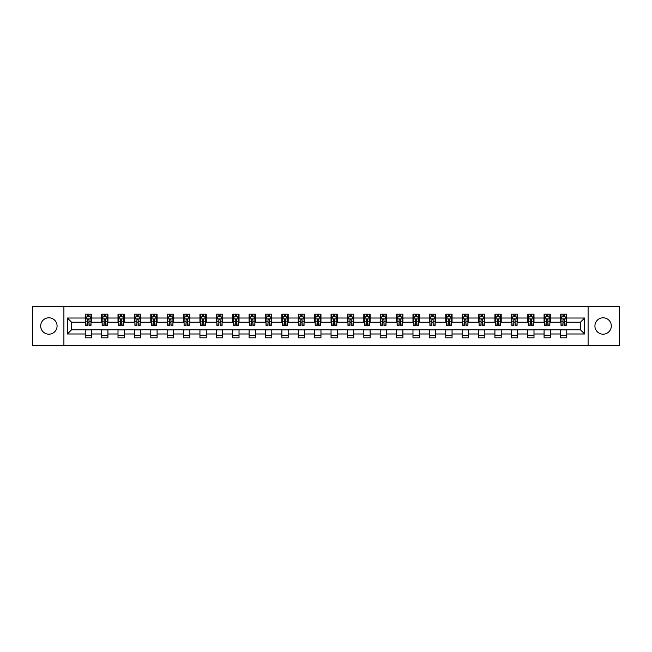 <?xml version="1.0" encoding="UTF-8"?>
<svg xmlns="http://www.w3.org/2000/svg" width="652" height="652" viewBox="0 0 652 652"><rect width="100%" height="100%" fill="white"/><g stroke="black" fill="none" stroke-linecap="round" stroke-linejoin="round"><path stroke-width="0.98" d="M603.116 317.809A8.191 8.191 0 0 0 594.926 326A8.191 8.191 0 0 0 603.116 334.191A8.191 8.191 0 0 0 611.315 326A8.191 8.191 0 0 0 603.116 317.809M48.884 317.809A8.191 8.191 0 0 0 40.685 326A8.191 8.191 0 0 0 48.884 334.191A8.191 8.191 0 0 0 57.074 326A8.191 8.191 0 0 0 48.884 317.809M588.096 345.438L619.4 345.438L619.4 306.562L588.096 306.562L588.096 345.438L63.904 345.438L63.904 306.562L32.6 306.562L32.6 345.438L63.904 345.438M588.096 306.562L63.904 306.562M566.767 318.013L566.767 314.183L560.467 314.183L560.467 318.013L550.386 318.013L550.386 314.183L544.078 314.183L544.078 318.013L533.996 318.013L533.996 314.183L527.696 314.183L527.696 318.013L517.606 318.013L517.606 314.183L511.307 314.183L511.307 318.013L501.217 318.013L501.217 314.183L494.917 314.183L494.917 318.013L484.835 318.013L484.835 314.183L478.527 314.183L478.527 318.013L468.446 318.013L468.446 314.183L462.146 314.183L462.146 318.013L452.056 318.013L452.056 314.183L445.756 314.183L445.756 318.013L435.666 318.013L435.666 314.183L429.366 314.183L429.366 318.013L419.285 318.013L419.285 314.183L412.977 314.183L412.977 318.013L402.895 318.013L402.895 314.183L396.595 314.183L396.595 318.013L386.506 318.013L386.506 314.183L380.206 314.183L380.206 318.013L370.124 318.013L370.124 314.183L363.816 314.183L363.816 318.013L353.734 318.013L353.734 314.183L347.426 314.183L347.426 318.013L337.345 318.013L337.345 314.183L331.045 314.183L331.045 318.013L320.955 318.013L320.955 314.183L314.655 314.183L314.655 318.013L304.574 318.013L304.574 314.183L298.266 314.183L298.266 318.013L288.184 318.013L288.184 314.183L281.876 314.183L281.876 318.013L271.794 318.013L271.794 314.183L265.494 314.183L265.494 318.013L255.405 318.013L255.405 314.183L249.105 314.183L249.105 318.013L239.023 318.013L239.023 314.183L232.715 314.183L232.715 318.013L222.634 318.013L222.634 314.183L216.334 314.183L216.334 318.013L206.244 318.013L206.244 314.183L199.944 314.183L199.944 318.013L189.854 318.013L189.854 314.183L183.554 314.183L183.554 318.013L173.473 318.013L173.473 314.183L167.165 314.183L167.165 318.013L157.083 318.013L157.083 314.183L150.783 314.183L150.783 318.013L140.693 318.013L140.693 314.183L134.393 314.183L134.393 318.013L124.304 318.013L124.304 314.183L118.004 314.183L118.004 318.013L107.922 318.013L107.922 314.183L101.614 314.183L101.614 318.013L91.533 318.013L91.533 314.183L85.233 314.183L85.233 318.013L67.368 318.013L67.368 333.987L71.573 329.782L85.233 329.782L85.233 337.817L91.533 337.817L91.533 329.782L101.614 329.782L101.614 337.817L107.922 337.817L107.922 329.782L118.004 329.782L118.004 337.817L124.304 337.817L124.304 329.782L134.393 329.782L134.393 337.817L140.693 337.817L140.693 329.782L150.783 329.782L150.783 337.817L157.083 337.817L157.083 329.782L167.165 329.782L167.165 337.817L173.473 337.817L173.473 329.782L183.554 329.782L183.554 337.817L189.854 337.817L189.854 329.782L199.944 329.782L199.944 337.817L206.244 337.817L206.244 329.782L216.334 329.782L216.334 337.817L222.634 337.817L222.634 329.782L232.715 329.782L232.715 337.817L239.023 337.817L239.023 329.782L249.105 329.782L249.105 337.817L255.405 337.817L255.405 329.782L265.494 329.782L265.494 337.817L271.794 337.817L271.794 329.782L281.876 329.782L281.876 337.817L288.184 337.817L288.184 329.782L298.266 329.782L298.266 337.817L304.574 337.817L304.574 329.782L314.655 329.782L314.655 337.817L320.955 337.817L320.955 329.782L331.045 329.782L331.045 337.817L337.345 337.817L337.345 329.782L347.426 329.782L347.426 337.817L353.734 337.817L353.734 329.782L363.816 329.782L363.816 337.817L370.124 337.817L370.124 329.782L380.206 329.782L380.206 337.817L386.506 337.817L386.506 329.782L396.595 329.782L396.595 337.817L402.895 337.817L402.895 329.782L412.977 329.782L412.977 337.817L419.285 337.817L419.285 329.782L429.366 329.782L429.366 337.817L435.666 337.817L435.666 329.782L445.756 329.782L445.756 337.817L452.056 337.817L452.056 329.782L462.146 329.782L462.146 337.817L468.446 337.817L468.446 329.782L478.527 329.782L478.527 337.817L484.835 337.817L484.835 329.782L494.917 329.782L494.917 337.817L501.217 337.817L501.217 329.782L511.307 329.782L511.307 337.817L517.606 337.817L517.606 329.782L527.696 329.782L527.696 337.817L533.996 337.817L533.996 329.782L544.078 329.782L544.078 337.817L550.386 337.817L550.386 329.782L560.467 329.782L560.467 337.817L566.767 337.817L566.767 329.782L580.427 329.782L580.427 322.218L566.767 322.218L566.767 318.013L584.632 318.013L584.632 333.987L566.767 333.987M560.467 333.987L550.386 333.987M544.078 333.987L533.996 333.987M527.696 333.987L517.606 333.987M511.307 333.987L501.217 333.987M494.917 333.987L484.835 333.987M478.527 333.987L468.446 333.987M462.146 333.987L452.056 333.987M445.756 333.987L435.666 333.987M429.366 333.987L419.285 333.987M412.977 333.987L402.895 333.987M396.595 333.987L386.506 333.987M380.206 333.987L370.124 333.987M363.816 333.987L353.734 333.987M347.426 333.987L337.345 333.987M331.045 333.987L320.955 333.987M314.655 333.987L304.574 333.987M298.266 333.987L288.184 333.987M281.876 333.987L271.794 333.987M265.494 333.987L255.405 333.987M249.105 333.987L239.023 333.987M232.715 333.987L222.634 333.987M216.334 333.987L206.244 333.987M199.944 333.987L189.854 333.987M183.554 333.987L173.473 333.987M167.165 333.987L157.083 333.987M150.783 333.987L140.693 333.987M134.393 333.987L124.304 333.987M118.004 333.987L107.922 333.987M101.614 333.987L91.533 333.987M85.233 333.987L67.368 333.987M560.467 318.013L560.467 322.218L550.386 322.218L550.386 318.013M544.078 318.013L544.078 322.218L533.996 322.218L533.996 318.013M527.696 318.013L527.696 322.218L517.606 322.218L517.606 318.013M511.307 318.013L511.307 322.218L501.217 322.218L501.217 318.013M494.917 318.013L494.917 322.218L484.835 322.218L484.835 318.013M478.527 318.013L478.527 322.218L468.446 322.218L468.446 318.013M462.146 318.013L462.146 322.218L452.056 322.218L452.056 318.013M445.756 318.013L445.756 322.218L435.666 322.218L435.666 318.013M429.366 318.013L429.366 322.218L419.285 322.218L419.285 318.013M412.977 318.013L412.977 322.218L402.895 322.218L402.895 318.013M396.595 318.013L396.595 322.218L386.506 322.218L386.506 318.013M380.206 318.013L380.206 322.218L370.124 322.218L370.124 318.013M363.816 318.013L363.816 322.218L353.734 322.218L353.734 318.013M347.426 318.013L347.426 322.218L337.345 322.218L337.345 318.013M331.045 318.013L331.045 322.218L320.955 322.218L320.955 318.013M314.655 318.013L314.655 322.218L304.574 322.218L304.574 318.013M298.266 318.013L298.266 322.218L288.184 322.218L288.184 318.013M281.876 318.013L281.876 322.218L271.794 322.218L271.794 318.013M265.494 318.013L265.494 322.218L255.405 322.218L255.405 318.013M249.105 318.013L249.105 322.218L239.023 322.218L239.023 318.013M232.715 318.013L232.715 322.218L222.634 322.218L222.634 318.013M216.334 318.013L216.334 322.218L206.244 322.218L206.244 318.013M199.944 318.013L199.944 322.218L189.854 322.218L189.854 318.013M183.554 318.013L183.554 322.218L173.473 322.218L173.473 318.013M167.165 318.013L167.165 322.218L157.083 322.218L157.083 318.013M150.783 318.013L150.783 322.218L140.693 322.218L140.693 318.013M134.393 318.013L134.393 322.218L124.304 322.218L124.304 318.013M118.004 318.013L118.004 322.218L107.922 322.218L107.922 318.013M101.614 318.013L101.614 322.218L91.533 322.218L91.533 318.013M85.233 318.013L85.233 322.218L71.573 322.218L67.368 318.013M71.573 322.218L71.573 329.782M584.632 333.987L580.427 329.782M580.427 322.218L584.632 318.013M85.233 316.807L85.754 316.807M87.751 316.807L89.014 316.807M91.003 316.807L91.533 316.807M85.233 322.112L85.754 322.112M87.751 322.112L89.014 322.112M91.003 322.112L91.533 322.112M85.233 329.888L91.533 329.888M85.233 335.193L91.533 335.193M101.614 329.888L107.922 329.888M101.614 335.193L107.922 335.193M101.614 316.807L102.144 316.807M104.141 316.807L105.396 316.807M107.393 316.807L107.922 316.807M101.614 322.112L102.144 322.112M104.141 322.112L105.396 322.112M107.393 322.112L107.922 322.112M118.004 329.888L124.304 329.888M118.004 335.193L124.304 335.193M118.004 316.807L118.534 316.807M120.522 316.807L121.785 316.807M123.782 316.807L124.304 316.807M118.004 322.112L118.534 322.112M120.522 322.112L121.785 322.112M123.782 322.112L124.304 322.112M134.393 329.888L140.693 329.888M134.393 335.193L140.693 335.193M134.393 316.807L134.915 316.807M136.912 316.807L138.175 316.807M140.172 316.807L140.693 316.807M134.393 322.112L134.915 322.112M136.912 322.112L138.175 322.112M140.172 322.112L140.693 322.112M150.783 329.888L157.083 329.888M150.783 335.193L157.083 335.193M150.783 316.807L151.305 316.807M153.301 316.807L154.565 316.807M156.553 316.807L157.083 316.807M150.783 322.112L151.305 322.112M153.301 322.112L154.565 322.112M156.553 322.112L157.083 322.112M167.165 329.888L173.473 329.888M167.165 335.193L173.473 335.193M167.165 316.807L167.694 316.807M169.691 316.807L170.946 316.807M172.943 316.807L173.473 316.807M167.165 322.112L167.694 322.112M169.691 322.112L170.946 322.112M172.943 322.112L173.473 322.112M183.554 329.888L189.854 329.888M183.554 335.193L189.854 335.193M183.554 316.807L184.076 316.807M186.073 316.807L187.336 316.807M189.333 316.807L189.854 316.807M183.554 322.112L184.076 322.112M186.073 322.112L187.336 322.112M189.333 322.112L189.854 322.112M199.944 329.888L206.244 329.888M199.944 335.193L206.244 335.193M199.944 316.807L200.466 316.807M202.462 316.807L203.726 316.807M205.722 316.807L206.244 316.807M199.944 322.112L200.466 322.112M202.462 322.112L203.726 322.112M205.722 322.112L206.244 322.112M216.334 329.888L222.634 329.888M216.334 335.193L222.634 335.193M216.334 316.807L216.855 316.807M218.852 316.807L220.115 316.807M222.104 316.807L222.634 316.807M216.334 322.112L216.855 322.112M218.852 322.112L220.115 322.112M222.104 322.112L222.634 322.112M232.715 329.888L239.023 329.888M232.715 335.193L239.023 335.193M232.715 316.807L233.245 316.807M235.242 316.807L236.497 316.807M238.493 316.807L239.023 316.807M232.715 322.112L233.245 322.112M235.242 322.112L236.497 322.112M238.493 322.112L239.023 322.112M249.105 329.888L255.405 329.888M249.105 335.193L255.405 335.193M249.105 316.807L249.626 316.807M251.623 316.807L252.886 316.807M254.883 316.807L255.405 316.807M249.105 322.112L249.626 322.112M251.623 322.112L252.886 322.112M254.883 322.112L255.405 322.112M265.494 329.888L271.794 329.888M265.494 335.193L271.794 335.193M265.494 316.807L266.016 316.807M268.013 316.807L269.276 316.807M271.273 316.807L271.794 316.807M265.494 322.112L266.016 322.112M268.013 322.112L269.276 322.112M271.273 322.112L271.794 322.112M281.876 329.888L288.184 329.888M281.876 335.193L288.184 335.193M281.876 316.807L282.406 316.807M284.402 316.807L285.657 316.807M287.654 316.807L288.184 316.807M281.876 322.112L282.406 322.112M284.402 322.112L285.657 322.112M287.654 322.112L288.184 322.112M298.266 329.888L304.574 329.888M298.266 335.193L304.574 335.193M298.266 316.807L298.795 316.807M300.792 316.807L302.047 316.807M304.044 316.807L304.574 316.807M298.266 322.112L298.795 322.112M300.792 322.112L302.047 322.112M304.044 322.112L304.574 322.112M314.655 329.888L320.955 329.888M314.655 335.193L320.955 335.193M314.655 316.807L315.177 316.807M317.174 316.807L318.437 316.807M320.434 316.807L320.955 316.807M314.655 322.112L315.177 322.112M317.174 322.112L318.437 322.112M320.434 322.112L320.955 322.112M331.045 329.888L337.345 329.888M331.045 335.193L337.345 335.193M331.045 316.807L331.566 316.807M333.563 316.807L334.826 316.807M336.823 316.807L337.345 316.807M331.045 322.112L331.566 322.112M333.563 322.112L334.826 322.112M336.823 322.112L337.345 322.112M347.426 329.888L353.734 329.888M347.426 335.193L353.734 335.193M347.426 316.807L347.956 316.807M349.953 316.807L351.208 316.807M353.205 316.807L353.734 316.807M347.426 322.112L347.956 322.112M349.953 322.112L351.208 322.112M353.205 322.112L353.734 322.112M363.816 329.888L370.124 329.888M363.816 335.193L370.124 335.193M363.816 316.807L364.346 316.807M366.342 316.807L367.598 316.807M369.594 316.807L370.124 316.807M363.816 322.112L364.346 322.112M366.342 322.112L367.598 322.112M369.594 322.112L370.124 322.112M380.206 329.888L386.506 329.888M380.206 335.193L386.506 335.193M380.206 316.807L380.727 316.807M382.724 316.807L383.987 316.807M385.984 316.807L386.506 316.807M380.206 322.112L380.727 322.112M382.724 322.112L383.987 322.112M385.984 322.112L386.506 322.112M396.595 329.888L402.895 329.888M396.595 335.193L402.895 335.193M396.595 316.807L397.117 316.807M399.114 316.807L400.377 316.807M402.374 316.807L402.895 316.807M396.595 322.112L397.117 322.112M399.114 322.112L400.377 322.112M402.374 322.112L402.895 322.112M412.977 329.888L419.285 329.888M412.977 335.193L419.285 335.193M412.977 316.807L413.507 316.807M415.503 316.807L416.758 316.807M418.755 316.807L419.285 316.807M412.977 322.112L413.507 322.112M415.503 322.112L416.758 322.112M418.755 322.112L419.285 322.112M429.366 329.888L435.666 329.888M429.366 335.193L435.666 335.193M429.366 316.807L429.896 316.807M431.885 316.807L433.148 316.807M435.145 316.807L435.666 316.807M429.366 322.112L429.896 322.112M431.885 322.112L433.148 322.112M435.145 322.112L435.666 322.112M445.756 329.888L452.056 329.888M445.756 335.193L452.056 335.193M445.756 316.807L446.278 316.807M448.274 316.807L449.538 316.807M451.534 316.807L452.056 316.807M445.756 322.112L446.278 322.112M448.274 322.112L449.538 322.112M451.534 322.112L452.056 322.112M462.146 329.888L468.446 329.888M462.146 335.193L468.446 335.193M462.146 316.807L462.667 316.807M464.664 316.807L465.927 316.807M467.924 316.807L468.446 316.807M462.146 322.112L462.667 322.112M464.664 322.112L465.927 322.112M467.924 322.112L468.446 322.112M478.527 329.888L484.835 329.888M478.527 335.193L484.835 335.193M478.527 316.807L479.057 316.807M481.054 316.807L482.309 316.807M484.306 316.807L484.835 316.807M478.527 322.112L479.057 322.112M481.054 322.112L482.309 322.112M484.306 322.112L484.835 322.112M494.917 329.888L501.217 329.888M494.917 335.193L501.217 335.193M494.917 316.807L495.447 316.807M497.435 316.807L498.698 316.807M500.695 316.807L501.217 316.807M494.917 322.112L495.447 322.112M497.435 322.112L498.698 322.112M500.695 322.112L501.217 322.112M511.307 329.888L517.606 329.888M511.307 335.193L517.606 335.193M511.307 316.807L511.828 316.807M513.825 316.807L515.088 316.807M517.085 316.807L517.606 316.807M511.307 322.112L511.828 322.112M513.825 322.112L515.088 322.112M517.085 322.112L517.606 322.112M527.696 329.888L533.996 329.888M527.696 335.193L533.996 335.193M527.696 316.807L528.218 316.807M530.215 316.807L531.478 316.807M533.466 316.807L533.996 316.807M527.696 322.112L528.218 322.112M530.215 322.112L531.478 322.112M533.466 322.112L533.996 322.112M544.078 329.888L550.386 329.888M544.078 335.193L550.386 335.193M544.078 316.807L544.607 316.807M546.604 316.807L547.859 316.807M549.856 316.807L550.386 316.807M544.078 322.112L544.607 322.112M546.604 322.112L547.859 322.112M549.856 322.112L550.386 322.112M560.467 329.888L566.767 329.888M560.467 335.193L566.767 335.193M560.467 316.807L560.997 316.807M562.986 316.807L564.249 316.807M566.246 316.807L566.767 316.807M560.467 322.112L560.997 322.112M562.986 322.112L564.249 322.112M566.246 322.112L566.767 322.112M89.014 315.552L87.751 315.552M91.003 324.052L89.014 324.052L89.014 325.372L91.003 325.372L91.003 318.958L89.96 316.864L86.806 316.864L85.754 318.958L85.754 325.372L87.751 325.372L87.751 324.052L85.754 324.052M85.754 318.958L85.754 314.183M91.003 318.958L91.003 314.183M87.751 316.864L87.751 314.183M89.014 314.183L89.014 316.864M89.014 324.052L89.014 319.749L87.751 319.749L87.751 324.052M105.396 315.552L104.141 315.552M107.393 324.052L105.396 324.052L105.396 325.372L107.393 325.372L107.393 318.958L106.341 316.864L103.195 316.864L102.144 318.958L102.144 325.372L104.141 325.372L104.141 324.052L102.144 324.052M102.144 318.958L102.144 314.183M107.393 318.958L107.393 314.183M104.141 316.864L104.141 314.183M105.396 314.183L105.396 316.864M105.396 324.052L105.396 319.749L104.141 319.749L104.141 324.052M121.785 315.552L120.522 315.552M123.782 324.052L121.785 324.052L121.785 325.372L123.782 325.372L123.782 318.958L122.731 316.864L119.577 316.864L118.534 318.958L118.534 325.372L120.522 325.372L120.522 324.052L118.534 324.052M118.534 318.958L118.534 314.183M123.782 318.958L123.782 314.183M120.522 316.864L120.522 314.183M121.785 314.183L121.785 316.864M121.785 324.052L121.785 319.749L120.522 319.749L120.522 324.052M138.175 315.552L136.912 315.552M140.172 324.052L138.175 324.052L138.175 325.372L140.172 325.372L140.172 318.958L139.12 316.864L135.966 316.864L134.915 318.958L134.915 325.372L136.912 325.372L136.912 324.052L134.915 324.052M134.915 318.958L134.915 314.183M140.172 318.958L140.172 314.183M136.912 316.864L136.912 314.183M138.175 314.183L138.175 316.864M138.175 324.052L138.175 319.749L136.912 319.749L136.912 324.052M154.565 315.552L153.301 315.552M156.553 324.052L154.565 324.052L154.565 325.372L156.553 325.372L156.553 318.958L155.51 316.864L152.356 316.864L151.305 318.958L151.305 325.372L153.301 325.372L153.301 324.052L151.305 324.052M151.305 318.958L151.305 314.183M156.553 318.958L156.553 314.183M153.301 316.864L153.301 314.183M154.565 314.183L154.565 316.864M154.565 324.052L154.565 319.749L153.301 319.749L153.301 324.052M170.946 315.552L169.691 315.552M172.943 324.052L170.946 324.052L170.946 325.372L172.943 325.372L172.943 318.958L171.892 316.864L168.746 316.864L167.694 318.958L167.694 325.372L169.691 325.372L169.691 324.052L167.694 324.052M167.694 318.958L167.694 314.183M172.943 318.958L172.943 314.183M169.691 316.864L169.691 314.183M170.946 314.183L170.946 316.864M170.946 324.052L170.946 319.749L169.691 319.749L169.691 324.052M187.336 315.552L186.073 315.552M189.333 324.052L187.336 324.052L187.336 325.372L189.333 325.372L189.333 318.958L188.281 316.864L185.127 316.864L184.076 318.958L184.076 325.372L186.073 325.372L186.073 324.052L184.076 324.052M184.076 318.958L184.076 314.183M189.333 318.958L189.333 314.183M186.073 316.864L186.073 314.183M187.336 314.183L187.336 316.864M187.336 324.052L187.336 319.749L186.073 319.749L186.073 324.052M203.726 315.552L202.462 315.552M205.722 324.052L203.726 324.052L203.726 325.372L205.722 325.372L205.722 318.958L204.671 316.864L201.517 316.864L200.466 318.958L200.466 325.372L202.462 325.372L202.462 324.052L200.466 324.052M200.466 318.958L200.466 314.183M205.722 318.958L205.722 314.183M202.462 316.864L202.462 314.183M203.726 314.183L203.726 316.864M203.726 324.052L203.726 319.749L202.462 319.749L202.462 324.052M220.115 315.552L218.852 315.552M222.104 324.052L220.115 324.052L220.115 325.372L222.104 325.372L222.104 318.958L221.061 316.864L217.907 316.864L216.855 318.958L216.855 325.372L218.852 325.372L218.852 324.052L216.855 324.052M216.855 318.958L216.855 314.183M222.104 318.958L222.104 314.183M218.852 316.864L218.852 314.183M220.115 314.183L220.115 316.864M220.115 324.052L220.115 319.749L218.852 319.749L218.852 324.052M236.497 315.552L235.242 315.552M238.493 324.052L236.497 324.052L236.497 325.372L238.493 325.372L238.493 318.958L237.442 316.864L234.296 316.864L233.245 318.958L233.245 325.372L235.242 325.372L235.242 324.052L233.245 324.052M233.245 318.958L233.245 314.183M238.493 318.958L238.493 314.183M235.242 316.864L235.242 314.183M236.497 314.183L236.497 316.864M236.497 324.052L236.497 319.749L235.242 319.749L235.242 324.052M252.886 315.552L251.623 315.552M254.883 324.052L252.886 324.052L252.886 325.372L254.883 325.372L254.883 318.958L253.832 316.864L250.678 316.864L249.626 318.958L249.626 325.372L251.623 325.372L251.623 324.052L249.626 324.052M249.626 318.958L249.626 314.183M254.883 318.958L254.883 314.183M251.623 316.864L251.623 314.183M252.886 314.183L252.886 316.864M252.886 324.052L252.886 319.749L251.623 319.749L251.623 324.052M269.276 315.552L268.013 315.552M271.273 324.052L269.276 324.052L269.276 325.372L271.273 325.372L271.273 318.958L270.221 316.864L267.067 316.864L266.016 318.958L266.016 325.372L268.013 325.372L268.013 324.052L266.016 324.052M266.016 318.958L266.016 314.183M271.273 318.958L271.273 314.183M268.013 316.864L268.013 314.183M269.276 314.183L269.276 316.864M269.276 324.052L269.276 319.749L268.013 319.749L268.013 324.052M285.657 315.552L284.402 315.552M287.654 324.052L285.657 324.052L285.657 325.372L287.654 325.372L287.654 318.958L286.603 316.864L283.457 316.864L282.406 318.958L282.406 325.372L284.402 325.372L284.402 324.052L282.406 324.052M282.406 318.958L282.406 314.183M287.654 318.958L287.654 314.183M284.402 316.864L284.402 314.183M285.657 314.183L285.657 316.864M285.657 324.052L285.657 319.749L284.402 319.749L284.402 324.052M302.047 315.552L300.792 315.552M304.044 324.052L302.047 324.052L302.047 325.372L304.044 325.372L304.044 318.958L302.993 316.864L299.847 316.864L298.795 318.958L298.795 325.372L300.792 325.372L300.792 324.052L298.795 324.052M298.795 318.958L298.795 314.183M304.044 318.958L304.044 314.183M300.792 316.864L300.792 314.183M302.047 314.183L302.047 316.864M302.047 324.052L302.047 319.749L300.792 319.749L300.792 324.052M318.437 315.552L317.174 315.552M320.434 324.052L318.437 324.052L318.437 325.372L320.434 325.372L320.434 318.958L319.382 316.864L316.228 316.864L315.177 318.958L315.177 325.372L317.174 325.372L317.174 324.052L315.177 324.052M315.177 318.958L315.177 314.183M320.434 318.958L320.434 314.183M317.174 316.864L317.174 314.183M318.437 314.183L318.437 316.864M318.437 324.052L318.437 319.749L317.174 319.749L317.174 324.052M334.826 315.552L333.563 315.552M336.823 324.052L334.826 324.052L334.826 325.372L336.823 325.372L336.823 318.958L335.772 316.864L332.618 316.864L331.566 318.958L331.566 325.372L333.563 325.372L333.563 324.052L331.566 324.052M331.566 318.958L331.566 314.183M336.823 318.958L336.823 314.183M333.563 316.864L333.563 314.183M334.826 314.183L334.826 316.864M334.826 324.052L334.826 319.749L333.563 319.749L333.563 324.052M351.208 315.552L349.953 315.552M353.205 324.052L351.208 324.052L351.208 325.372L353.205 325.372L353.205 318.958L352.153 316.864L349.007 316.864L347.956 318.958L347.956 325.372L349.953 325.372L349.953 324.052L347.956 324.052M347.956 318.958L347.956 314.183M353.205 318.958L353.205 314.183M349.953 316.864L349.953 314.183M351.208 314.183L351.208 316.864M351.208 324.052L351.208 319.749L349.953 319.749L349.953 324.052M367.598 315.552L366.342 315.552M369.594 324.052L367.598 324.052L367.598 325.372L369.594 325.372L369.594 318.958L368.543 316.864L365.397 316.864L364.346 318.958L364.346 325.372L366.342 325.372L366.342 324.052L364.346 324.052M364.346 318.958L364.346 314.183M369.594 318.958L369.594 314.183M366.342 316.864L366.342 314.183M367.598 314.183L367.598 316.864M367.598 324.052L367.598 319.749L366.342 319.749L366.342 324.052M383.987 315.552L382.724 315.552M385.984 324.052L383.987 324.052L383.987 325.372L385.984 325.372L385.984 318.958L384.933 316.864L381.779 316.864L380.727 318.958L380.727 325.372L382.724 325.372L382.724 324.052L380.727 324.052M380.727 318.958L380.727 314.183M385.984 318.958L385.984 314.183M382.724 316.864L382.724 314.183M383.987 314.183L383.987 316.864M383.987 324.052L383.987 319.749L382.724 319.749L382.724 324.052M400.377 315.552L399.114 315.552M402.374 324.052L400.377 324.052L400.377 325.372L402.374 325.372L402.374 318.958L401.322 316.864L398.168 316.864L397.117 318.958L397.117 325.372L399.114 325.372L399.114 324.052L397.117 324.052M397.117 318.958L397.117 314.183M402.374 318.958L402.374 314.183M399.114 316.864L399.114 314.183M400.377 314.183L400.377 316.864M400.377 324.052L400.377 319.749L399.114 319.749L399.114 324.052M416.758 315.552L415.503 315.552M418.755 324.052L416.758 324.052L416.758 325.372L418.755 325.372L418.755 318.958L417.704 316.864L414.558 316.864L413.507 318.958L413.507 325.372L415.503 325.372L415.503 324.052L413.507 324.052M413.507 318.958L413.507 314.183M418.755 318.958L418.755 314.183M415.503 316.864L415.503 314.183M416.758 314.183L416.758 316.864M416.758 324.052L416.758 319.749L415.503 319.749L415.503 324.052M433.148 315.552L431.885 315.552M435.145 324.052L433.148 324.052L433.148 325.372L435.145 325.372L435.145 318.958L434.093 316.864L430.939 316.864L429.896 318.958L429.896 325.372L431.885 325.372L431.885 324.052L429.896 324.052M429.896 318.958L429.896 314.183M435.145 318.958L435.145 314.183M431.885 316.864L431.885 314.183M433.148 314.183L433.148 316.864M433.148 324.052L433.148 319.749L431.885 319.749L431.885 324.052M449.538 315.552L448.274 315.552M451.534 324.052L449.538 324.052L449.538 325.372L451.534 325.372L451.534 318.958L450.483 316.864L447.329 316.864L446.278 318.958L446.278 325.372L448.274 325.372L448.274 324.052L446.278 324.052M446.278 318.958L446.278 314.183M451.534 318.958L451.534 314.183M448.274 316.864L448.274 314.183M449.538 314.183L449.538 316.864M449.538 324.052L449.538 319.749L448.274 319.749L448.274 324.052M465.927 315.552L464.664 315.552M467.924 324.052L465.927 324.052L465.927 325.372L467.924 325.372L467.924 318.958L466.873 316.864L463.719 316.864L462.667 318.958L462.667 325.372L464.664 325.372L464.664 324.052L462.667 324.052M462.667 318.958L462.667 314.183M467.924 318.958L467.924 314.183M464.664 316.864L464.664 314.183M465.927 314.183L465.927 316.864M465.927 324.052L465.927 319.749L464.664 319.749L464.664 324.052M482.309 315.552L481.054 315.552M484.306 324.052L482.309 324.052L482.309 325.372L484.306 325.372L484.306 318.958L483.254 316.864L480.108 316.864L479.057 318.958L479.057 325.372L481.054 325.372L481.054 324.052L479.057 324.052M479.057 318.958L479.057 314.183M484.306 318.958L484.306 314.183M481.054 316.864L481.054 314.183M482.309 314.183L482.309 316.864M482.309 324.052L482.309 319.749L481.054 319.749L481.054 324.052M498.698 315.552L497.435 315.552M500.695 324.052L498.698 324.052L498.698 325.372L500.695 325.372L500.695 318.958L499.644 316.864L496.49 316.864L495.447 318.958L495.447 325.372L497.435 325.372L497.435 324.052L495.447 324.052M495.447 318.958L495.447 314.183M500.695 318.958L500.695 314.183M497.435 316.864L497.435 314.183M498.698 314.183L498.698 316.864M498.698 324.052L498.698 319.749L497.435 319.749L497.435 324.052M515.088 315.552L513.825 315.552M517.085 324.052L515.088 324.052L515.088 325.372L517.085 325.372L517.085 318.958L516.034 316.864L512.879 316.864L511.828 318.958L511.828 325.372L513.825 325.372L513.825 324.052L511.828 324.052M511.828 318.958L511.828 314.183M517.085 318.958L517.085 314.183M513.825 316.864L513.825 314.183M515.088 314.183L515.088 316.864M515.088 324.052L515.088 319.749L513.825 319.749L513.825 324.052M531.478 315.552L530.215 315.552M533.466 324.052L531.478 324.052L531.478 325.372L533.466 325.372L533.466 318.958L532.423 316.864L529.269 316.864L528.218 318.958L528.218 325.372L530.215 325.372L530.215 324.052L528.218 324.052M528.218 318.958L528.218 314.183M533.466 318.958L533.466 314.183M530.215 316.864L530.215 314.183M531.478 314.183L531.478 316.864M531.478 324.052L531.478 319.749L530.215 319.749L530.215 324.052M547.859 315.552L546.604 315.552M549.856 324.052L547.859 324.052L547.859 325.372L549.856 325.372L549.856 318.958L548.805 316.864L545.659 316.864L544.607 318.958L544.607 325.372L546.604 325.372L546.604 324.052L544.607 324.052M544.607 318.958L544.607 314.183M549.856 318.958L549.856 314.183M546.604 316.864L546.604 314.183M547.859 314.183L547.859 316.864M547.859 324.052L547.859 319.749L546.604 319.749L546.604 324.052M564.249 315.552L562.986 315.552M566.246 324.052L564.249 324.052L564.249 325.372L566.246 325.372L566.246 318.958L565.194 316.864L562.04 316.864L560.997 318.958L560.997 325.372L562.986 325.372L562.986 324.052L560.997 324.052M560.997 318.958L560.997 314.183M566.246 318.958L566.246 314.183M562.986 316.864L562.986 314.183M564.249 314.183L564.249 316.864M564.249 324.052L564.249 319.749L562.986 319.749L562.986 324.052M90.978 318.909L85.779 318.909M85.754 316.986L86.74 316.986M90.017 316.986L91.003 316.986M87.751 321.24L85.754 321.24M91.003 321.24L89.014 321.24M89.014 316.22L87.751 316.22M107.368 318.909L102.168 318.909M102.144 316.986L103.13 316.986M106.406 316.986L107.393 316.986M104.141 321.24L102.144 321.24M107.393 321.24L105.396 321.24M105.396 316.22L104.141 316.22M123.758 318.909L118.558 318.909M118.534 316.986L119.52 316.986M122.796 316.986L123.782 316.986M120.522 321.24L118.534 321.24M123.782 321.24L121.785 321.24M121.785 316.22L120.522 316.22M140.139 318.909L134.94 318.909M134.915 316.986L135.901 316.986M139.186 316.986L140.172 316.986M136.912 321.24L134.915 321.24M140.172 321.24L138.175 321.24M138.175 316.22L136.912 316.22M156.529 318.909L151.329 318.909M151.305 316.986L152.291 316.986M155.567 316.986L156.553 316.986M153.301 321.24L151.305 321.24M156.553 321.24L154.565 321.24M154.565 316.22L153.301 316.22M172.919 318.909L167.719 318.909M167.694 316.986L168.681 316.986M171.957 316.986L172.943 316.986M169.691 321.24L167.694 321.24M172.943 321.24L170.946 321.24M170.946 316.22L169.691 316.22M189.308 318.909L184.108 318.909M184.076 316.986L185.07 316.986M188.346 316.986L189.333 316.986M186.073 321.24L184.076 321.24M189.333 321.24L187.336 321.24M187.336 316.22L186.073 316.22M205.69 318.909L200.49 318.909M200.466 316.986L201.452 316.986M204.736 316.986L205.722 316.986M202.462 321.24L200.466 321.24M205.722 321.24L203.726 321.24M203.726 316.22L202.462 316.22M222.079 318.909L216.88 318.909M216.855 316.986L217.841 316.986M221.118 316.986L222.104 316.986M218.852 321.24L216.855 321.24M222.104 321.24L220.115 321.24M220.115 316.22L218.852 316.22M238.469 318.909L233.269 318.909M233.245 316.986L234.231 316.986M237.507 316.986L238.493 316.986M235.242 321.24L233.245 321.24M238.493 321.24L236.497 321.24M236.497 316.22L235.242 316.22M254.859 318.909L249.659 318.909M249.626 316.986L250.621 316.986M253.897 316.986L254.883 316.986M251.623 321.24L249.626 321.24M254.883 321.24L252.886 321.24M252.886 316.22L251.623 316.22M271.24 318.909L266.04 318.909M266.016 316.986L267.002 316.986M270.278 316.986L271.273 316.986M268.013 321.24L266.016 321.24M271.273 321.24L269.276 321.24M269.276 316.22L268.013 316.22M287.63 318.909L282.43 318.909M282.406 316.986L283.392 316.986M286.668 316.986L287.654 316.986M284.402 321.24L282.406 321.24M287.654 321.24L285.657 321.24M285.657 316.22L284.402 316.22M304.019 318.909L298.82 318.909M298.795 316.986L299.781 316.986M303.058 316.986L304.044 316.986M300.792 321.24L298.795 321.24M304.044 321.24L302.047 321.24M302.047 316.22L300.792 316.22M320.409 318.909L315.209 318.909M315.177 316.986L316.171 316.986M319.447 316.986L320.434 316.986M317.174 321.24L315.177 321.24M320.434 321.24L318.437 321.24M318.437 316.22L317.174 316.22M336.791 318.909L331.591 318.909M331.566 316.986L332.553 316.986M335.829 316.986L336.823 316.986M333.563 321.24L331.566 321.24M336.823 321.24L334.826 321.24M334.826 316.22L333.563 316.22M353.18 318.909L347.981 318.909M347.956 316.986L348.942 316.986M352.219 316.986L353.205 316.986M349.953 321.24L347.956 321.24M353.205 321.24L351.208 321.24M351.208 316.22L349.953 316.22M369.57 318.909L364.37 318.909M364.346 316.986L365.332 316.986M368.608 316.986L369.594 316.986M366.342 321.24L364.346 321.24M369.594 321.24L367.598 321.24M367.598 316.22L366.342 316.22M385.96 318.909L380.76 318.909M380.727 316.986L381.722 316.986M384.998 316.986L385.984 316.986M382.724 321.24L380.727 321.24M385.984 321.24L383.987 321.24M383.987 316.22L382.724 316.22M402.341 318.909L397.141 318.909M397.117 316.986L398.103 316.986M401.379 316.986L402.374 316.986M399.114 321.24L397.117 321.24M402.374 321.24L400.377 321.24M400.377 316.22L399.114 316.22M418.731 318.909L413.531 318.909M413.507 316.986L414.493 316.986M417.769 316.986L418.755 316.986M415.503 321.24L413.507 321.24M418.755 321.24L416.758 321.24M416.758 316.22L415.503 316.22M435.12 318.909L429.921 318.909M429.896 316.986L430.882 316.986M434.159 316.986L435.145 316.986M431.885 321.24L429.896 321.24M435.145 321.24L433.148 321.24M433.148 316.22L431.885 316.22M451.51 318.909L446.31 318.909M446.278 316.986L447.264 316.986M450.548 316.986L451.534 316.986M448.274 321.24L446.278 321.24M451.534 321.24L449.538 321.24M449.538 316.22L448.274 316.22M467.892 318.909L462.692 318.909M462.667 316.986L463.653 316.986M466.93 316.986L467.924 316.986M464.664 321.24L462.667 321.24M467.924 321.24L465.927 321.24M465.927 316.22L464.664 316.22M484.281 318.909L479.081 318.909M479.057 316.986L480.043 316.986M483.319 316.986L484.306 316.986M481.054 321.24L479.057 321.24M484.306 321.24L482.309 321.24M482.309 316.22L481.054 316.22M500.671 318.909L495.471 318.909M495.447 316.986L496.433 316.986M499.709 316.986L500.695 316.986M497.435 321.24L495.447 321.24M500.695 321.24L498.698 321.24M498.698 316.22L497.435 316.22M517.06 318.909L511.861 318.909M511.828 316.986L512.814 316.986M516.099 316.986L517.085 316.986M513.825 321.24L511.828 321.24M517.085 321.24L515.088 321.24M515.088 316.22L513.825 316.22M533.442 318.909L528.242 318.909M528.218 316.986L529.204 316.986M532.48 316.986L533.466 316.986M530.215 321.24L528.218 321.24M533.466 321.24L531.478 321.24M531.478 316.22L530.215 316.22M549.832 318.909L544.632 318.909M544.607 316.986L545.594 316.986M548.87 316.986L549.856 316.986M546.604 321.24L544.607 321.24M549.856 321.24L547.859 321.24M547.859 316.22L546.604 316.22M566.221 318.909L561.022 318.909M560.997 316.986L561.983 316.986M565.26 316.986L566.246 316.986M562.986 321.24L560.997 321.24M566.246 321.24L564.249 321.24M564.249 316.22L562.986 316.22"/></g></svg>
